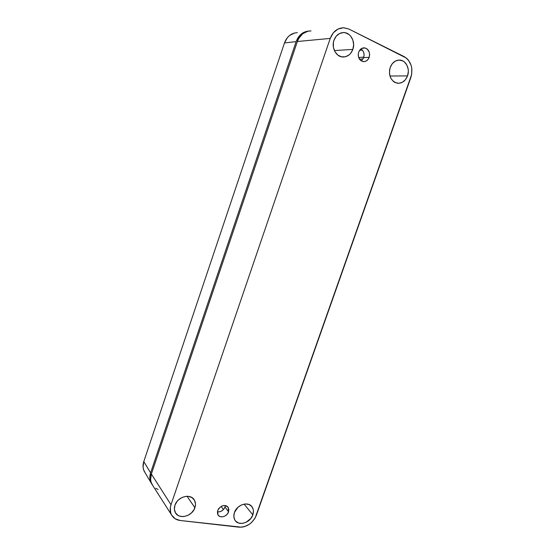 <?xml version="1.0" encoding="UTF-8"?>
<svg xmlns="http://www.w3.org/2000/svg" width="555" height="555" viewBox="0 0 555 555"><rect width="100%" height="100%" fill="white"/><g stroke="black" fill="none" stroke-linecap="round" stroke-linejoin="round"><path stroke-width="0.83" d="M369.186 57.311C368.021 60.211 366.113 61.654 363.456 61.64C359.21 60.516 357.607 57.366 358.655 52.198L359.911 49.929L361.777 48.403L365.093 47.966L367.146 48.972L369.221 52.045L369.637 54.667L369.186 57.311L367.937 59.558L366.085 61.085L363.9 61.654L360.736 60.557L358.634 57.498L358.204 54.862L358.655 52.198C359.786 49.353 361.645 47.903 364.233 47.848C368.589 48.909 370.24 52.066 369.186 57.311L363.664 57.644L369.186 57.311M361.291 60.939L363.664 57.644L361.291 60.939M228.57 511.856C227.12 516.629 219.953 518.661 217.949 514.818L217.678 510.51L218.85 508.387L221.757 506.091L224.019 505.494L226.142 505.765L227.807 506.861L228.917 509.643L228.084 512.938L226.565 514.873L224.532 516.247L222.277 516.858L220.148 516.601L218.476 515.519L217.504 513.77L217.678 510.51C220.911 505.237 224.442 504.224 228.258 507.457L228.57 511.856L225.011 506.999L228.57 511.856M217.373 511.863C220.862 512.105 223.408 510.482 225.011 506.999L223.859 509.081L222.062 510.746L219.898 511.738L217.373 511.863M359.48 59.198L363.074 58.941L359.48 59.198M407.53 75.91C405.393 81.099 401.993 83.541 397.345 83.229C390.741 81.058 388.354 75.813 390.186 67.495L392.316 63.645L395.451 61.036L399.114 60.072L402.729 60.884L404.338 61.931L406.877 65.081L408.196 69.222L408.334 71.477L407.53 75.91L405.427 79.712L402.34 82.306L398.719 83.305L395.118 82.549L393.495 81.536L390.914 78.422L389.548 74.266L389.61 69.708L390.186 67.495C392.114 62.68 395.229 60.204 399.524 60.072C405.871 60.037 410.256 68.841 407.53 75.91L389.929 76.021L407.53 75.91M352.862 49.388C350.767 54.605 347.305 57.13 342.477 56.978C335.921 56.568 331.259 47.522 333.971 40.224L336.198 36.207L339.535 33.515L343.462 32.558L345.467 32.794L349.144 34.611L350.684 36.13L352.876 40.078L353.639 44.733L352.862 49.388L350.663 53.349L349.137 54.883L345.481 56.756L341.512 56.825L337.822 55.07L334.977 51.747L333.416 47.341L333.395 42.541L333.971 40.224C335.81 35.485 338.904 32.925 343.24 32.565C350.365 32.072 355.783 41.715 352.862 49.388L334.394 50.595L352.862 49.388M252.837 514.853C250.34 522.997 238.234 526.535 234.848 519.986C233.641 517.822 233.502 515.352 234.425 512.577L237.894 507.346L241.397 504.988L245.234 503.961L248.827 504.433L251.616 506.306L253.191 509.296L253.441 511.072L252.837 514.853L250.846 518.453L245.962 522.373L242.147 523.427L238.553 523.011L235.722 521.173L234.737 519.792L233.828 516.393L234.425 512.577C236.874 504.641 248.404 501.012 252.095 506.909C253.593 509.157 253.843 511.807 252.837 514.853L244.11 504.113L252.837 514.853M194.902 507.693C192.266 516.636 178.308 519.91 175.144 512.182C174.187 510.073 174.117 507.756 174.95 505.23L177.052 501.429L178.585 499.791L182.324 497.342L186.452 496.295L188.464 496.35L192.009 497.62L194.465 500.221L195.478 503.76L195.388 505.716L194.042 509.629L191.322 513.07L187.639 515.512L183.538 516.594L179.647 516.143L177.961 515.345L175.449 512.771L174.388 509.212L174.95 505.23C177.531 496.545 190.781 493.117 194.375 500.069C195.651 502.324 195.832 504.863 194.902 507.693L187.014 496.274L194.902 507.693M348.901 29.054L343.462 27.75L337.981 29.061L333.326 32.807L330.225 38.413L171.002 504.745L170.329 507.541L170.69 512.889L171.71 515.234L175.213 518.814L180.181 520.486L241.55 527.194L244.207 526.709L249.348 524.288L251.63 522.449L255.203 517.864L411.657 74.509L411.789 68.258L411.109 65.261L408.397 60.086L406.454 58.108L348.901 29.054L404.213 56.652C411.144 61.196 413.357 68.154 410.86 77.527L256.368 515.283C252.775 523.275 246.975 527.236 238.962 527.174L180.181 520.486C176.206 519.966 173.313 518.079 171.488 514.839C169.955 511.814 169.795 508.449 171.002 504.745L330.225 38.413C332.951 31.489 337.489 27.937 343.836 27.757L348.901 29.054M360.93 48.937L362.477 50.248L363.692 52.441L364.108 55.035L363.664 57.644C364.663 53.842 363.754 50.942 360.93 48.937M225.33 505.55L225.011 506.999L225.33 505.55M152.854 485.68L151.106 482.239L150.613 479.61L151.362 474.019L297.369 41.507L298.673 38.545L302.635 33.799L307.845 31.233L311.05 30.9C304.619 31.094 300.061 34.632 297.369 41.507L330.225 38.413L297.369 41.507L151.362 474.019L171.002 504.745L151.362 474.019C150.162 477.744 150.35 481.143 151.924 484.217L152.854 485.674M158.092 489.454L155.719 488.296M362.38 50.13L359.605 50.332L362.38 50.13M358.634 57.498L363.823 57.13L358.634 57.498M297.32 32.648C291.25 33.05 286.97 36.484 284.472 42.943L143.78 461.587L143.065 467.026L143.551 469.599L145.028 472.645L144.203 471.25C142.802 468.295 142.656 465.076 143.78 461.587L150.613 472.853L149.864 478.438L150.356 481.074L152.008 484.369L151.029 482.76C149.593 479.742 149.455 476.44 150.613 472.853L296.127 41.625L150.613 472.853L143.78 461.587L284.472 42.943L296.127 41.625C298.611 35.145 302.87 31.614 308.899 31.031L303.883 32.329L301.386 33.924L299.207 36.061L296.127 41.625L284.472 42.943L287.462 37.546L289.585 35.471L294.663 32.974M171.488 514.839L151.924 484.217M193.633 499.035L194.375 500.069M251.353 506.028L252.095 506.909M341.068 32.911L343.24 32.565M397.734 60.217L399.524 60.072M223.394 509.615L221.188 506.382M228.258 507.457L227.869 506.93M364.233 47.848L363.067 47.945M151.029 482.76L144.203 471.25"/></g></svg>

